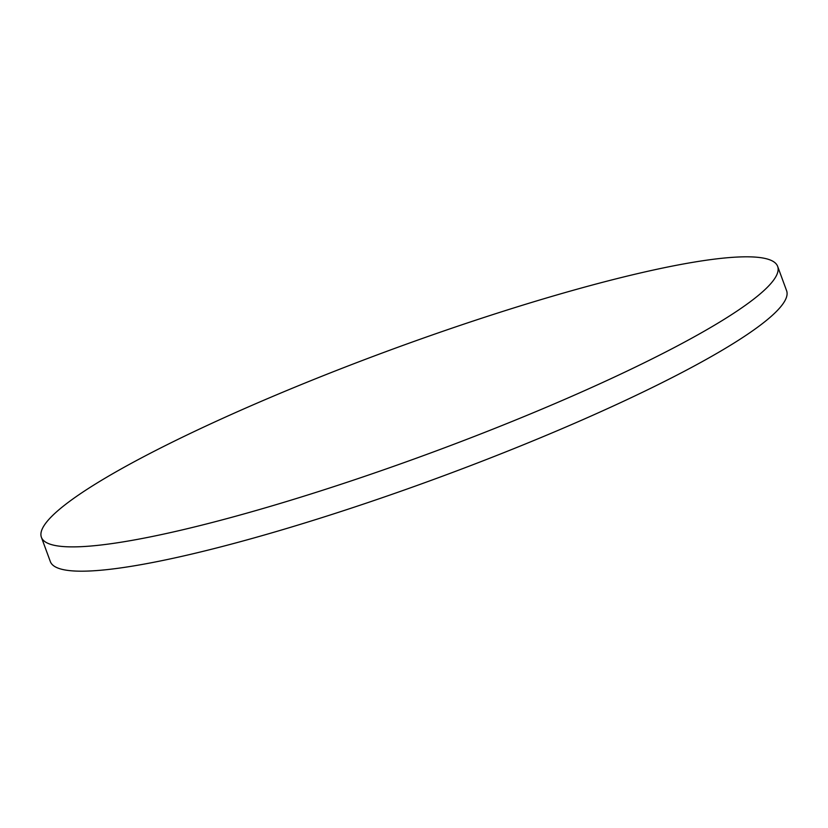 <?xml version="1.0" encoding="UTF-8"?>
<svg xmlns="http://www.w3.org/2000/svg" width="828" height="828" viewBox="0 0 828 828"><rect width="100%" height="100%" fill="white"/><g stroke="black" fill="none" stroke-linecap="round" stroke-linejoin="round"><path stroke-width="1.24" d="M777.658 266.409L786.6 290.7A392.255 55.269 159.8 0 1 733.67 343.278A392.255 55.269 159.8 0 1 328.468 515.554A392.255 55.269 159.8 0 1 50.342 561.591L41.4 537.3A392.255 55.269 159.8 0 1 94.33 484.722A392.255 55.269 159.8 0 1 499.532 312.446A392.255 55.269 159.8 0 1 777.658 266.409A392.255 55.269 159.8 0 1 724.728 318.987A392.255 55.269 159.8 0 1 319.525 491.252A392.255 55.269 159.8 0 1 41.4 537.3"/></g></svg>
